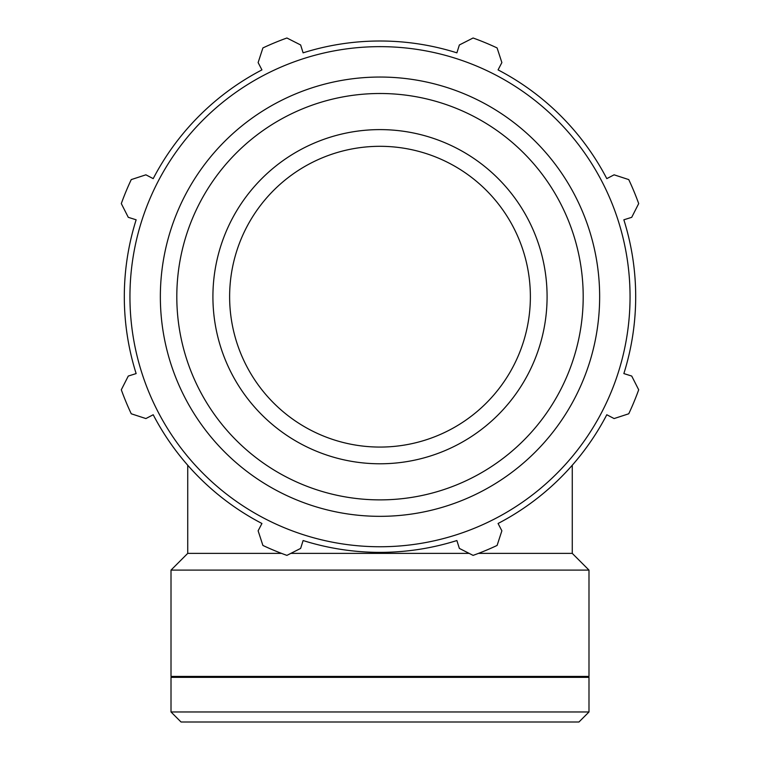 <?xml version="1.0" encoding="UTF-8"?>
<svg xmlns="http://www.w3.org/2000/svg" width="760" height="760" viewBox="0 0 760 760"><rect width="100%" height="100%" fill="white"/><g stroke="black" fill="none" stroke-linecap="round" stroke-linejoin="round"><path stroke-width="1.14" d="M609.235 177.355L606.793 178.629A255.683 255.683 0 0 0 498.066 69.891L499.329 67.46M457.71 50.217L456.883 52.839A255.683 255.683 0 0 0 303.116 52.839L302.29 50.217M260.67 67.46L261.934 69.891A255.683 255.683 0 0 0 153.207 178.629L150.765 177.355M133.523 218.975L136.144 219.802A255.683 255.683 0 0 0 136.144 373.578L133.523 374.404M150.765 416.024L153.207 414.751A255.683 255.683 0 0 0 187.73 465.234L187.73 553.385L171.009 570.105L171.009 676.428L588.99 676.428L588.99 570.105L171.009 570.105M626.477 374.404L623.856 373.578A255.683 255.683 0 0 0 623.856 219.802L631.721 217.322L638.694 203.594A274.93 274.93 0 0 0 628.748 179.597L614.108 174.819L606.793 178.629A255.683 255.683 0 0 0 498.066 69.891L501.875 62.577L497.097 47.937A274.93 274.93 0 0 0 473.09 38L459.363 44.973L456.883 52.839A255.683 255.683 0 0 0 303.116 52.839L300.637 44.973L286.909 38A274.93 274.93 0 0 0 262.903 47.937L258.124 62.577L261.934 69.891A255.683 255.683 0 0 0 153.207 178.629L145.891 174.819L131.252 179.597A274.93 274.93 0 0 0 121.305 203.594L128.279 217.322L136.144 219.802A255.683 255.683 0 0 0 136.144 373.578L128.279 376.058L121.305 389.785A274.93 274.93 0 0 0 131.252 413.782L145.891 418.56L153.207 414.751A255.683 255.683 0 0 0 261.934 523.488L258.124 530.803L262.903 545.442A274.93 274.93 0 0 0 286.909 555.38L300.637 548.406L303.116 540.54A255.683 255.683 0 0 0 456.883 540.54L459.363 548.406L473.09 555.38A274.93 274.93 0 0 0 497.097 545.442L501.875 530.803L498.066 523.488A255.683 255.683 0 0 0 606.793 414.751L609.235 416.024M606.793 414.751L614.108 418.56L628.748 413.782A274.93 274.93 0 0 0 638.694 389.785L631.721 376.058L623.856 373.578A255.683 255.683 0 0 0 623.856 219.802L626.477 218.975M212.914 296.695A167.086 167.086 0 0 1 380 129.608A167.086 167.086 0 0 1 547.086 296.695A167.086 167.086 0 0 1 380 463.78A167.086 167.086 0 0 0 547.086 296.695A167.086 167.086 0 0 0 380 129.608A167.086 167.086 0 0 0 212.914 296.695A167.086 167.086 0 0 0 380 463.78M380 546.753A250.059 250.059 0 0 0 596.553 171.665A250.059 250.059 0 0 0 163.447 171.665A250.059 250.059 0 0 0 380 546.753M572.27 465.234L572.27 553.385L478.467 553.385M469.158 553.385L290.842 553.385M281.533 553.385L187.73 553.385M380 447.07A150.375 150.375 0 0 0 530.375 296.695A150.375 150.375 0 0 0 380 146.309A150.375 150.375 0 0 0 229.624 296.695A150.375 150.375 0 0 0 380 447.07M588.99 711.968L171.009 711.968L181.041 722L578.958 722L588.99 711.968L588.99 677.341L171.009 677.341L171.009 711.968M380 499.881A203.195 203.195 0 0 1 176.805 296.695A203.195 203.195 0 0 1 380 93.499A203.195 203.195 0 0 1 583.195 296.695A203.195 203.195 0 0 1 380 499.881M599.649 296.695A219.649 219.649 0 0 0 380 77.045A219.649 219.649 0 0 0 160.35 296.695A219.649 219.649 0 0 0 380 516.334A219.649 219.649 0 0 0 599.649 296.695M572.27 553.385L588.99 570.105M171.921 676.428L171.009 677.341M588.078 676.428L588.99 677.341"/></g></svg>
